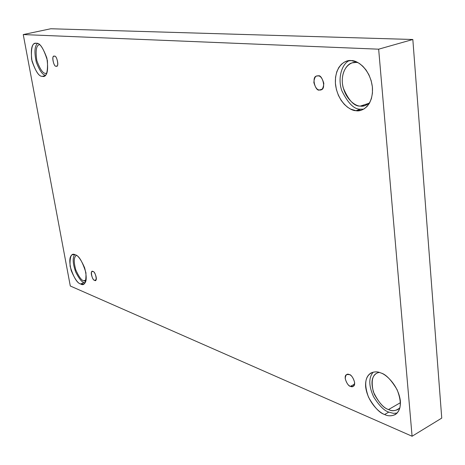 <?xml version="1.0" encoding="UTF-8"?>
<svg xmlns="http://www.w3.org/2000/svg" width="465" height="465" viewBox="0 0 465 465"><rect width="100%" height="100%" fill="white"/><g stroke="black" fill="none" stroke-linecap="round" stroke-linejoin="round"><path stroke-width="0.7" d="M318.072 75.911L316.886 76.028C311.009 76.283 315.462 92.047 319.542 89.972L321.954 89.245L319.542 89.972C317.246 90.111 315.351 87.635 313.858 82.543C314.288 77.603 315.694 75.388 318.072 75.911C320.385 75.725 322.303 78.213 323.82 83.369C323.349 88.344 321.925 90.547 319.542 89.972L320.815 89.844C326.721 89.489 322.094 73.732 318.072 75.911M54.405 56.248L54.074 56.271C51.063 55.672 54.091 67.681 56.184 66.135L56.875 65.972L56.184 66.135C53.614 67.547 51.243 54.382 54.405 56.248C56.992 54.794 59.369 68.082 56.184 66.135L56.544 66.111C59.567 66.681 56.48 54.649 54.405 56.248M93.023 271.572L92.169 271.525C89.669 271.781 93.052 280.97 94.587 280.279L96.081 279.709L94.587 280.279C91.989 280.564 89.902 268.962 93.023 271.572C95.639 271.258 97.726 282.953 94.587 280.279L95.459 280.331C97.97 280.046 94.54 270.839 93.023 271.572M349.273 374.575L346.669 374.563C342.571 376.249 347.983 386.781 350.5 386.328L354.58 384.113L350.5 386.328C348.32 385.706 346.553 383.114 345.193 378.551C345.664 374.72 347.024 373.395 349.273 374.575C351.464 375.174 353.249 377.778 354.626 382.399C354.127 386.241 352.749 387.554 350.5 386.328L353.168 386.351C357.265 384.601 351.755 374.063 349.273 374.575M36.34 43.292L35.392 43.367C31.649 43.687 30.516 49.61 31.992 61.142C35.764 71.72 39.24 76.783 42.414 76.324L44.768 75.76L42.414 76.324C38.868 76.737 35.259 71.04 31.585 59.241C30.905 47.616 32.492 42.303 36.34 43.292C39.932 42.646 43.617 48.401 47.407 60.549C47.976 72.354 46.308 77.614 42.414 76.324L43.646 76.248C47.424 75.83 48.5 69.767 46.866 58.055C42.954 47.535 39.444 42.611 36.34 43.292M45.407 75.237C42.565 74.923 39.525 70.541 36.276 62.089C34.189 52.336 34.584 46.145 37.456 43.512C34.584 46.145 34.189 52.336 36.276 62.089C39.525 70.541 42.565 74.923 45.407 75.237M39.508 44.652C36.27 45.256 35.375 50.563 36.822 60.572C40.135 69.517 43.146 73.784 45.855 73.365L46.785 73.145L45.855 73.365C43.146 73.784 40.135 69.517 36.822 60.572C35.375 50.563 36.27 45.256 39.508 44.652M351.197 60.601L346.931 61.066L344.152 62.234L341.368 64.321L338.805 67.501L336.759 71.843L335.544 77.219L335.399 83.287L336.398 89.524L338.41 95.372L341.159 100.382L344.292 104.329L347.512 107.194L350.598 109.083L355.934 110.687L360.578 109.17C354.284 109.571 348.018 103.375 341.775 90.588C337.055 76.684 342.908 62.984 349.355 60.624C342.908 62.984 337.055 76.684 341.775 90.588C348.018 103.375 354.284 109.571 360.578 109.17L363.671 109.147L360.578 109.17L355.934 110.687C350.401 110.879 337.764 102.288 335.486 84.334C334.155 66.402 345.437 59.433 351.197 60.601C356.684 59.968 370.175 68.518 372.43 87.379C373.488 106.084 361.514 112.175 355.934 110.687L361.415 110.141L364.205 108.833L366.972 106.566L369.477 103.184L371.407 98.621L372.448 93.052L372.378 86.856L371.146 80.59L368.925 74.819L366.025 69.965L362.799 66.222L359.538 63.571L356.457 61.88L351.197 60.601M356.225 62.409L352.418 62.827C346.785 63.618 339.752 74.144 343.187 87.722C348.518 100.359 354.22 106.485 360.294 106.09L369.169 103.213L360.294 106.09L365.031 105.607L369.774 102.637C366.315 105.538 363.153 106.688 360.294 106.09C355.446 106.287 344.344 98.813 342.374 83.107C341.252 67.425 351.185 61.374 356.225 62.409L357.998 62.636L356.225 62.409M380.713 372.93C377.72 371.535 374.476 371.552 370.977 372.982C364.944 376.853 364.112 384.898 368.483 397.116C374.232 407.264 379.614 413.06 384.642 414.507L388.787 412.106C384.224 410.769 379.155 405.66 373.587 396.785C368.664 385.857 368.547 377.638 373.232 372.134C368.547 377.638 368.664 385.857 373.587 396.785C379.155 405.66 384.224 410.769 388.787 412.106L393.361 413.327L397.186 413.071L393.361 413.327L388.787 412.106L384.642 414.507C379.434 412.92 367.6 402.022 365.647 386.897C364.595 372.11 375.313 370.152 380.713 372.93C385.886 374.186 398.453 385.299 400.382 401.074C401.196 416.355 389.891 417.46 384.642 414.507C387.851 416.198 391.396 416.216 395.279 414.577C401.272 410.357 401.882 402.074 397.122 389.728C391.106 379.69 385.636 374.093 380.713 372.93M376.586 373.319C371.297 376.737 370.564 383.77 374.395 394.436C379.434 403.271 384.148 408.305 388.548 409.543L400.47 402.649L388.548 409.543C391.344 410.99 394.436 411.002 397.819 409.566L399.97 407.718C396.046 410.996 392.239 411.606 388.548 409.543C383.48 408.148 378.411 402.231 373.337 391.78C370.704 379.969 372.686 373.523 379.266 372.442M75.22 254.791L72.621 254.651C69.395 255.826 68.942 261.185 71.261 270.729C74.813 279.012 77.922 283.429 80.584 283.97L84.084 282.639C81.852 282.168 79.067 278.645 75.737 272.072C72.79 263.858 72.406 258.029 74.586 254.588C72.406 258.029 72.79 263.858 75.737 272.072C79.067 278.645 81.852 282.168 84.084 282.639L84.973 282.929L84.084 282.639L80.584 283.97C77.016 283.104 73.522 277.198 70.099 266.253C69.674 256.477 71.383 252.652 75.22 254.791C78.829 255.488 82.398 261.464 85.932 272.717C86.246 282.598 84.461 286.347 80.584 283.97L83.433 284.167C86.676 282.894 87.071 277.425 84.624 267.753C80.968 259.493 77.835 255.175 75.22 254.791M76.423 255.401C73.784 256.976 73.575 261.818 75.795 269.921C78.87 276.756 81.526 280.395 83.752 280.831L86.13 279.93L83.752 280.831L85.845 281.11L83.752 280.831C81.526 280.395 78.87 276.756 75.795 269.921C73.575 261.818 73.784 256.976 76.423 255.401M441.75 418.105L412.083 436.246L70.291 285.992L23.25 34.567L378.655 49.185L412.083 436.246L441.75 418.105L412.833 39.496L378.655 49.185L412.833 39.496L50.778 28.754L23.25 34.567L50.778 28.754L412.833 39.496L441.75 418.105M70.291 285.992L412.083 436.246L378.655 49.185L23.25 34.567L70.291 285.992"/></g></svg>

